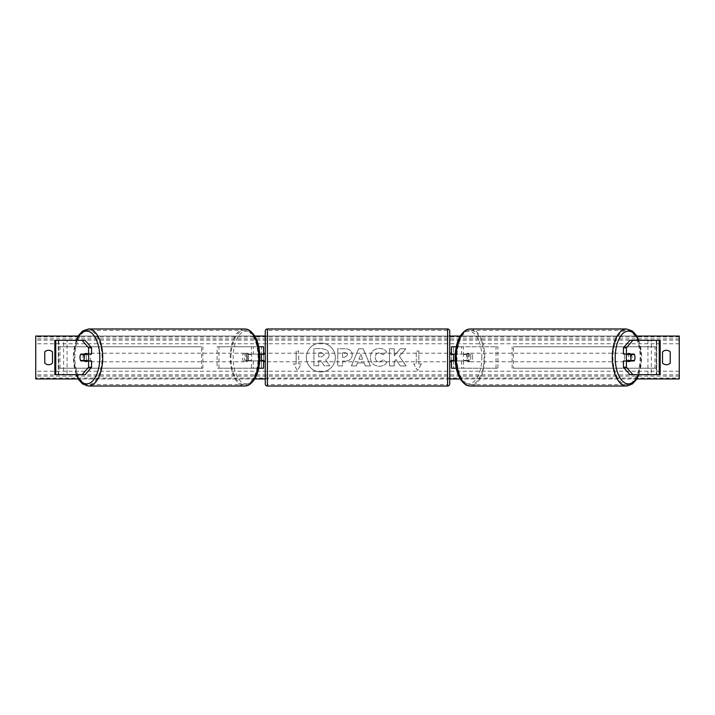 <?xml version="1.0" encoding="UTF-8"?>
<svg xmlns="http://www.w3.org/2000/svg" width="715" height="715" viewBox="0 0 715 715"><rect width="100%" height="100%" fill="white"/><g stroke="black" fill="none" stroke-linecap="round" stroke-linejoin="round"><path stroke-width="0.54" stroke-dasharray="3.58 2.68" d="M263.549 346.775L261.404 346.775L263.549 346.775L263.549 368.225L261.404 368.225L261.404 360.932L246.55 360.932L259.724 360.932M259.724 354.068L246.55 354.068A4.29 2.145 -90 0 0 245.692 357.5A4.29 2.145 -90 0 0 246.55 360.932M248.409 360.932A4.29 2.145 90 0 1 247.551 357.5A4.29 2.145 90 0 1 248.409 354.068L261.404 354.068L261.404 346.775L217.11 346.775L253.396 346.775L253.396 354.068M258.741 368.225L217.11 368.225L217.11 346.775M263.549 368.225L251.537 368.225L251.537 360.932M253.396 360.932L253.396 368.225L217.11 368.225M258.741 346.775L251.537 346.775L251.537 354.068M218.969 368.225L218.969 346.775M261.404 354.497L261.404 360.503L261.404 354.497L263.978 354.497L263.978 353.21M261.404 368.225L261.404 346.775M263.549 360.503L263.549 354.497M261.404 360.932L263.549 360.932M248.409 354.068L246.55 354.068M261.404 354.068L263.549 354.068M91.547 360.932L80.849 360.932M83.575 354.497A4.29 2.145 -90 0 0 82.967 357.5A4.29 2.145 -90 0 0 83.575 360.503M54.84 374.66L63.635 374.66L63.635 340.34L54.867 340.34L63.635 340.34M54.84 340.34L54.867 374.66L58.281 374.66L58.273 340.34L58.728 340.34L55.761 340.34M55.761 374.66L67.058 374.66L67.058 340.34M85.112 374.66L58.728 374.66L58.728 340.34L85.112 340.34M67.058 374.66L63.635 374.66M91.547 354.068L80.849 354.068M623.453 354.068L634.151 354.068M631.425 354.497A4.29 2.145 -90 0 1 632.033 357.5A4.29 2.145 -90 0 1 631.425 360.503M629.888 340.34L660.133 340.34L656.719 340.34L656.727 374.66L651.365 374.66L651.365 340.34M659.239 374.66L651.365 374.66M660.159 374.66L660.159 340.34M629.888 374.66L656.272 374.66L656.272 340.34L659.239 340.34M647.942 374.66L647.942 340.34M634.151 360.932L623.453 360.932M456.259 368.225L463.463 368.225L451.451 368.225L453.596 368.225L453.596 360.932L466.591 360.932A4.29 2.145 90 0 0 467.449 357.5A4.29 2.145 90 0 0 466.591 354.068L468.45 354.068A4.29 2.145 -90 0 1 469.308 357.5A4.29 2.145 -90 0 1 468.45 360.932L455.276 360.932M461.604 360.932L461.604 368.225L497.89 368.225L497.89 346.775L461.604 346.775L497.89 346.775M463.463 360.932L463.463 368.225L497.89 368.225M453.596 346.775L461.604 346.775L461.604 354.068L453.596 354.068L453.596 346.775L453.596 368.225M456.259 346.775L463.463 346.775L463.463 354.068L468.45 354.068M496.031 368.225L496.031 346.775M466.591 354.068L461.604 354.068M453.596 354.497L453.596 360.503L453.596 354.497L451.022 354.497L451.022 353.21M451.451 368.225L451.451 346.775M451.451 360.503L451.451 354.497M463.463 354.068L455.276 354.068M453.596 360.932L451.451 360.932M466.591 360.932L468.45 360.932M453.596 354.068L451.451 354.068M265.265 353.21L265.265 361.79M449.735 353.21L449.735 361.79L449.735 353.21M453.596 360.503L451.022 360.503L451.022 361.79M261.404 360.503L263.978 360.503L263.978 361.79M449.735 383.884L449.735 331.117M447.59 361.79L447.59 353.21L447.59 361.79L267.41 361.79L267.41 353.21L267.41 361.79M447.59 353.21L267.41 353.21M447.59 384.652L447.59 330.348L447.59 384.652L267.41 384.652L267.41 330.348L267.41 384.652M447.59 330.348L267.41 330.348M87.882 360.932A4.29 2.145 90 0 1 86.595 361.79A4.29 2.145 90 0 1 84.45 357.5A4.29 2.145 90 0 1 86.595 353.21A4.29 2.145 90 0 1 87.882 354.068M86.765 360.932A4.29 2.145 90 0 1 85.478 361.79A4.29 2.145 90 0 1 84.191 360.932M80.607 360.503L87.016 360.503M248.498 357.5A4.29 2.145 90 0 1 246.353 361.79A4.29 2.145 90 0 1 244.208 357.5A4.29 2.145 90 0 1 246.353 353.21A4.29 2.145 90 0 1 248.498 357.5M245.933 360.503L248.999 360.503A4.29 2.145 90 0 1 247.462 361.79A4.29 2.145 90 0 1 245.933 360.503L248.159 360.503A4.29 2.145 90 0 1 247.551 357.5A4.29 2.145 90 0 1 248.159 354.497L245.933 354.497A4.29 2.145 90 0 1 247.462 353.21A4.29 2.145 90 0 1 248.999 354.497L245.933 354.497M248.999 360.503L251.224 360.503A4.29 2.145 90 0 0 251.841 357.5A4.29 2.145 90 0 0 251.224 354.497L248.999 354.497M251.224 354.497L248.159 354.497M248.159 360.503L251.224 360.503M87.016 354.497L80.607 354.497M84.191 354.068A4.29 2.145 90 0 1 85.478 353.21A4.29 2.145 90 0 1 86.765 354.068M246.639 357.5A4.29 2.145 90 0 1 244.494 361.79A4.29 2.145 90 0 1 242.349 357.5A4.29 2.145 90 0 1 244.494 353.21A4.29 2.145 90 0 1 246.639 357.5M86.309 357.5A4.29 2.145 -90 0 0 88.454 361.79A4.29 2.145 -90 0 0 90.599 357.5A4.29 2.145 -90 0 0 88.454 353.21A4.29 2.145 -90 0 0 86.309 357.5M102.031 357.5A27.152 13.576 -90 0 0 88.454 330.348A27.152 13.576 -90 0 0 74.869 357.5A27.152 13.576 -90 0 0 88.454 384.652A27.152 13.576 -90 0 0 102.031 357.5M230.918 357.5A27.152 13.576 90 0 1 244.494 330.348A27.152 13.576 90 0 1 258.07 357.5A27.152 13.576 90 0 1 244.494 384.652A27.152 13.576 90 0 1 230.918 357.5M320.865 343.03A14.47 14.47 0 0 0 306.395 357.5A14.47 14.47 0 0 0 320.865 371.97A14.47 14.47 0 0 0 335.326 357.5A14.47 14.47 0 0 0 320.865 343.03A14.47 14.47 0 0 0 306.395 357.5A14.47 14.47 0 0 0 320.865 371.97A14.47 14.47 0 0 0 335.326 357.5A14.47 14.47 0 0 0 320.865 343.03M670.241 363.077A5.363 5.363 0 0 1 662.519 363.077L662.519 351.923A5.363 5.363 0 0 1 670.241 351.923L670.241 363.077M48.62 364.721A5.363 5.363 0 0 0 52.481 363.077L52.481 351.923A5.363 5.363 0 0 0 44.759 351.923L44.759 363.077A5.363 5.363 0 0 0 48.62 364.721M386.761 362.416C385.322 364.82 382.784 366.107 379.165 366.286C373.757 365.892 370.808 362.934 370.307 357.411L370.307 357.366C370.728 351.887 373.739 348.911 379.361 348.437C382.775 348.58 385.206 349.769 386.636 352.021L383.061 354.792L379.308 352.781C376.742 353.04 375.375 354.551 375.214 357.312L375.214 357.366C375.375 360.181 376.742 361.71 379.308 361.951L383.177 359.86L386.761 362.416C385.322 364.82 382.784 366.107 379.165 366.286C373.757 365.892 370.808 362.934 370.307 357.411L370.307 357.366C370.728 351.887 373.739 348.911 379.361 348.437C382.775 348.58 385.206 349.769 386.636 352.021L383.061 354.792L379.308 352.781C376.742 353.04 375.375 354.551 375.214 357.312L375.214 357.366C375.375 360.181 376.742 361.71 379.308 361.951L383.177 359.86L386.761 362.416M352.245 354.81L352.245 354.863C351.923 358.939 349.465 361.004 344.871 361.039L342.521 361.039L342.521 365.946L337.757 365.946L337.757 348.786L345.113 348.786C349.662 348.893 352.039 350.904 352.245 354.81L352.245 354.863C351.923 358.939 349.465 361.004 344.871 361.039L342.521 361.039L342.521 365.946L337.757 365.946L337.757 348.786L345.113 348.786C349.662 348.893 352.039 350.904 352.245 354.81M399.328 356.159L405.825 348.786L400.185 348.786L394.278 355.748L394.278 348.786L389.523 348.786L389.523 365.946L394.278 365.946L394.278 361.504L396.021 359.565L400.337 365.946L406.048 365.946L399.328 356.159L405.825 348.786L400.185 348.786L394.278 355.748L394.278 348.786L389.523 348.786L389.523 365.946L394.278 365.946L394.278 361.504L396.021 359.565L400.337 365.946L406.048 365.946L399.328 356.159M636.788 378.95L460.272 378.95M449.735 378.95L265.265 378.95M254.728 378.95L78.212 378.95M636.788 336.05L460.272 336.05M449.735 336.05L265.265 336.05M254.728 336.05L78.212 336.05M296.153 363.935L293.579 363.935L297.44 370.62L301.301 363.935L298.727 363.935L298.727 351.065L296.153 351.065L298.727 351.065L298.727 363.935L301.301 363.935L297.44 370.62L293.579 363.935L296.153 363.935L296.153 351.065L296.153 363.935M421.421 363.935L417.56 370.62L413.699 363.935L416.273 363.935L416.273 351.065L418.847 351.065L416.273 351.065L416.273 363.935L413.699 363.935L417.56 370.62L421.421 363.935L418.847 363.935L418.847 351.065L418.847 363.935L421.421 363.935M364.149 362.898L357.5 362.898L356.293 365.946L351.387 365.946L358.644 348.768L363.202 348.768L370.459 365.946L365.392 365.946L364.149 362.898L357.5 362.898L356.293 365.946L351.387 365.946L358.644 348.768L363.202 348.768L370.459 365.946L365.392 365.946L364.149 362.898M679.25 378.047L679.25 336.05L35.75 336.05L35.75 378.95L679.25 378.95L679.25 378.047L35.75 378.047M329.159 354.47L329.159 354.524C329.052 357.143 327.872 358.903 325.629 359.806L329.731 365.794L324.226 365.794L320.758 360.592L318.675 360.592L318.675 365.794L313.912 365.794L313.912 348.598L322.036 348.598L327.64 350.466L329.159 354.524C329.052 357.143 327.872 358.903 325.629 359.806L329.731 365.794L324.226 365.794L320.758 360.592L318.675 360.592L318.675 365.794L313.912 365.794L313.912 348.598L322.036 348.598L327.64 350.466L329.159 354.47M347.49 355.033C347.436 353.55 346.525 352.79 344.746 352.781L342.521 352.781L342.521 357.312L344.773 357.312L347.49 355.033C347.436 353.55 346.525 352.79 344.746 352.781L342.521 352.781L342.521 357.312L344.773 357.312L347.49 355.033M358.957 359.216L362.782 359.216L360.887 354.372L358.957 359.216L362.782 359.216L360.887 354.372L358.957 359.216M324.369 354.819L321.795 352.727L318.675 352.727L318.675 356.856L321.822 356.856L324.369 354.819L321.795 352.727L318.675 352.727L318.675 356.856L321.822 356.856L324.369 354.819M627.118 360.932A4.29 2.145 90 0 0 628.405 361.79A4.29 2.145 90 0 0 630.55 357.5A4.29 2.145 90 0 0 628.405 353.21A4.29 2.145 90 0 0 627.118 354.068M630.809 354.068A4.29 2.145 90 0 0 629.522 353.21A4.29 2.145 90 0 0 628.235 354.068M627.985 354.497L634.393 354.497M470.792 357.5A4.29 2.145 90 0 0 468.647 353.21A4.29 2.145 90 0 0 466.502 357.5A4.29 2.145 90 0 0 468.647 361.79A4.29 2.145 90 0 0 470.792 357.5M469.067 360.503L466.001 360.503A4.29 2.145 90 0 0 467.538 361.79A4.29 2.145 90 0 0 469.067 360.503L466.841 360.503A4.29 2.145 90 0 0 467.449 357.5A4.29 2.145 90 0 0 466.841 354.497L469.067 354.497A4.29 2.145 90 0 0 467.538 353.21A4.29 2.145 90 0 0 466.001 354.497L469.067 354.497M466.001 360.503L463.776 360.503A4.29 2.145 90 0 1 463.159 357.5A4.29 2.145 90 0 1 463.776 354.497L466.001 354.497M463.776 354.497L466.841 354.497M466.841 360.503L463.776 360.503M634.393 360.503L627.985 360.503M628.235 360.932A4.29 2.145 90 0 0 629.522 361.79A4.29 2.145 90 0 0 630.809 360.932M472.651 357.5A4.29 2.145 90 0 0 470.506 353.21A4.29 2.145 90 0 0 468.361 357.5A4.29 2.145 90 0 0 470.506 361.79A4.29 2.145 90 0 0 472.651 357.5M624.401 357.5A4.29 2.145 -90 0 1 626.546 353.21A4.29 2.145 -90 0 1 628.691 357.5A4.29 2.145 -90 0 1 626.546 361.79A4.29 2.145 -90 0 1 624.401 357.5M640.131 357.5A27.152 13.576 -90 0 1 626.546 384.652A27.152 13.576 -90 0 1 612.97 357.5A27.152 13.576 -90 0 1 626.546 330.348A27.152 13.576 -90 0 1 640.131 357.5M456.93 357.5A27.152 13.576 90 0 0 470.506 384.652A27.152 13.576 90 0 0 484.082 357.5A27.152 13.576 90 0 0 470.506 330.348A27.152 13.576 90 0 0 456.93 357.5M58.728 346.775L201.63 346.775L201.63 368.225L58.728 368.225L58.728 346.775L201.63 346.775M58.728 368.225L202.881 368.225L202.881 346.775M202.881 368.225L201.63 368.225M59.98 368.225L59.98 346.775M656.272 346.775L513.37 346.775L513.37 368.225L656.272 368.225L656.272 346.775L513.37 346.775M656.272 368.225L513.37 368.225M512.119 368.225L512.119 346.775M655.02 368.225L655.02 346.775M58.281 374.66L58.281 340.34M656.719 374.66L656.719 340.34M267.41 386.029L267.41 328.971M447.59 328.971L447.59 386.029M76.577 340.34A26.384 13.192 -90 0 0 73.404 357.5A26.384 13.192 -90 0 0 76.577 374.66M88.454 386.029A28.529 14.264 90 0 1 74.19 357.5A28.529 14.264 90 0 1 88.454 328.971M259.545 357.5A26.384 13.192 90 0 1 246.353 383.884A26.384 13.192 90 0 1 233.162 357.5A26.384 13.192 90 0 1 246.353 331.117A26.384 13.192 90 0 1 259.545 357.5M244.494 328.971A28.529 14.264 -90 0 0 230.23 357.5A28.529 14.264 -90 0 0 244.494 386.029M679.25 343.772L35.75 343.772M679.25 371.228L35.75 371.228M679.25 336.953L35.75 336.953M679.25 376.126L35.75 376.126M679.25 374.857L35.75 374.857M679.25 340.143L35.75 340.143M679.25 338.874L35.75 338.874M638.424 340.34A26.384 13.192 -90 0 1 641.596 357.5A26.384 13.192 -90 0 1 638.424 374.66M626.546 386.029A28.529 14.264 90 0 0 640.81 357.5A28.529 14.264 90 0 0 626.546 328.971M481.839 357.5A26.384 13.192 90 0 0 468.647 331.117A26.384 13.192 90 0 0 455.455 357.5A26.384 13.192 90 0 0 468.647 383.884A26.384 13.192 90 0 0 481.839 357.5M470.506 328.971A28.529 14.264 -90 0 1 484.77 357.5A28.529 14.264 -90 0 1 470.506 386.029M76.112 340.34L73.118 357.5L76.112 374.66M85.478 361.79L86.595 361.79M246.353 361.79L247.462 361.79M246.353 353.21L247.462 353.21M85.478 353.21L86.595 353.21M244.494 361.79L88.454 361.79M244.494 330.348L88.454 330.348M244.494 384.652L88.454 384.652M244.494 353.21L88.454 353.21M638.888 374.66L641.882 357.5L638.888 340.34M629.522 353.21L628.405 353.21M468.647 353.21L467.538 353.21M468.647 361.79L467.538 361.79M629.522 361.79L628.405 361.79M470.506 353.21L626.546 353.21M470.506 384.652L626.546 384.652M470.506 330.348L626.546 330.348M470.506 361.79L626.546 361.79"/><path stroke-width="1.07" d="M258.741 368.225L263.549 368.225L263.549 360.932L259.724 360.932M263.549 354.497L263.549 346.775L258.741 346.775M261.404 354.068L263.978 354.497L263.978 353.21L265.265 353.21L265.265 331.117A2.145 2.145 0 0 1 267.41 328.971L447.59 328.971A2.145 2.145 0 0 1 449.735 331.117L449.735 383.884A2.145 2.145 0 0 1 447.59 386.029L447.59 328.971M261.404 354.497L261.404 360.932M259.724 354.068L263.549 354.068M91.547 347.767L88.571 347.767L82.136 340.34L85.112 340.34L91.547 347.767L91.547 354.068L80.849 354.068A4.29 2.145 -90 0 0 79.991 357.5A4.29 2.145 -90 0 0 80.849 360.932L88.571 360.932L88.571 367.233L91.547 367.233L91.547 360.932L88.571 360.932M91.547 367.233L85.112 374.66L54.84 374.66L54.84 340.34L82.136 340.34M88.571 354.068L88.571 347.767M82.136 374.66L88.571 367.233M626.429 354.068L626.429 347.767L632.864 340.34L629.888 340.34L623.453 347.767L623.453 354.068L634.151 354.068A4.29 2.145 -90 0 1 635.009 357.5A4.29 2.145 -90 0 1 634.151 360.932L626.429 360.932L626.429 367.233L623.453 367.233L623.453 360.932L626.429 360.932M623.453 367.233L629.888 374.66L660.159 374.66L660.159 340.34L632.864 340.34M623.453 347.767L626.429 347.767M632.864 374.66L626.429 367.233M456.259 368.225L451.451 368.225L451.451 360.932L455.276 360.932M451.451 354.497L451.451 346.775L456.259 346.775M453.596 354.068L453.596 360.932M455.276 354.068L451.451 354.068M261.404 360.503L263.978 360.503L263.978 361.79L265.265 361.79L265.265 383.884L265.265 331.117M265.265 383.884A2.145 2.145 0 0 0 267.41 386.029L447.59 386.029M449.735 361.79L451.022 361.79L451.022 360.503L453.596 360.503M453.596 354.497L451.022 354.497L451.022 353.21L449.735 353.21M83.664 360.503L80.607 360.503A4.29 2.145 90 0 1 79.991 357.5A4.29 2.145 90 0 1 80.607 354.497L83.664 354.497A4.29 2.145 90 0 1 84.281 357.5A4.29 2.145 90 0 1 83.664 360.503L87.016 360.503A4.29 2.145 90 0 1 86.765 360.932M87.882 354.068A4.29 2.145 90 0 1 88.74 357.5A4.29 2.145 90 0 1 87.882 360.932M86.765 354.068A4.29 2.145 90 0 1 87.016 354.497L83.664 354.497M670.241 363.077A5.363 5.363 0 0 1 662.519 363.077L662.519 351.923A5.363 5.363 0 0 1 670.241 351.923L670.241 363.077M48.62 364.721A5.363 5.363 0 0 0 52.481 363.077L52.481 351.923A5.363 5.363 0 0 0 44.759 351.923L44.759 363.077A5.363 5.363 0 0 0 48.62 364.721M78.212 378.95L35.75 378.95L35.75 336.05L78.212 336.05M636.788 336.05L679.25 336.05L679.25 378.95L636.788 378.95M460.272 378.95L449.735 378.95M265.265 378.95L254.728 378.95M460.272 336.05L449.735 336.05M265.265 336.05L254.728 336.05M635.009 357.5A4.29 2.145 90 0 0 634.393 354.497L631.336 354.497A4.29 2.145 90 0 0 630.719 357.5A4.29 2.145 90 0 0 631.336 360.503L634.393 360.503A4.29 2.145 90 0 0 635.009 357.5M627.118 354.068A4.29 2.145 90 0 0 626.26 357.5A4.29 2.145 90 0 0 627.118 360.932M631.336 354.497L627.985 354.497A4.29 2.145 90 0 1 628.235 354.068M631.336 360.503L627.985 360.503A4.29 2.145 90 0 0 628.235 360.932M55.761 374.66L55.761 340.34M659.239 374.66L659.239 340.34M267.41 328.971L267.41 386.029M76.577 374.66A26.384 13.192 -90 0 0 91.171 382.248A26.384 13.192 -90 0 0 99.787 357.5A26.384 13.192 -90 0 0 91.171 332.752A26.384 13.192 -90 0 0 76.577 340.34M102.719 357.5A28.529 14.264 90 0 1 88.454 386.029L244.494 386.029A28.529 14.264 -90 0 0 258.758 357.5A28.529 14.264 -90 0 0 244.494 328.971L88.454 328.971A28.529 14.264 90 0 1 102.719 357.5M638.424 374.66A26.384 13.192 -90 0 1 623.829 382.248A26.384 13.192 -90 0 1 615.213 357.5A26.384 13.192 -90 0 1 623.829 332.752A26.384 13.192 -90 0 1 638.424 340.34M638.888 340.34L636.341 335.353L632.507 331.108L626.546 328.971A28.529 14.264 90 0 0 612.281 357.5A28.529 14.264 90 0 0 626.546 386.029L470.506 386.029A28.529 14.264 -90 0 1 456.242 357.5A28.529 14.264 -90 0 1 470.506 328.971C468.307 329.15 465.554 328.918 460.71 335.353C457.1 341.162 455.249 348.545 455.169 357.5C455.249 366.455 457.1 373.838 460.71 379.647C465.554 386.082 468.307 385.85 470.506 386.029M76.112 374.66L78.659 379.647L82.493 383.892L88.454 386.029M244.494 328.971C246.693 329.15 249.446 328.918 254.29 335.353C257.901 341.162 259.751 348.545 259.831 357.5C259.751 366.455 257.901 373.838 254.29 379.647C249.446 386.082 246.693 385.85 244.494 386.029M76.112 340.34L78.659 335.353L82.493 331.108L88.454 328.971M626.546 328.971L470.506 328.971M638.888 374.66L636.341 379.647L632.507 383.892L626.546 386.029"/></g></svg>
